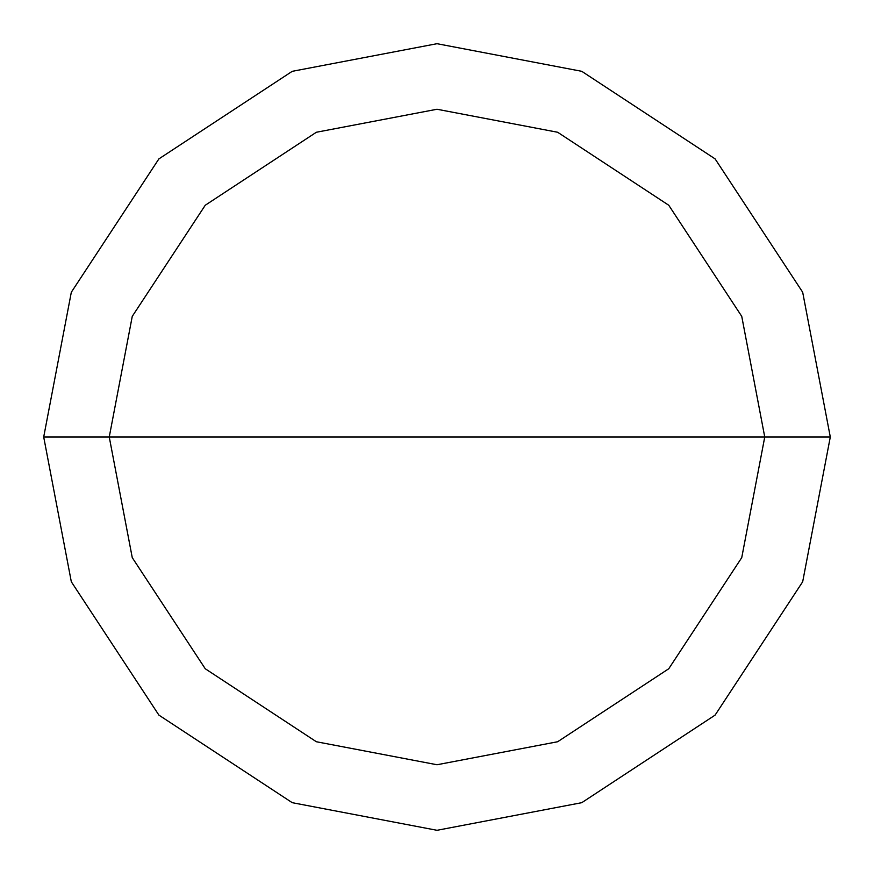 <?xml version="1.0" encoding="UTF-8"?>
<svg xmlns="http://www.w3.org/2000/svg" width="874" height="874" viewBox="0 0 874 874"><rect width="100%" height="100%" fill="white"/><g stroke="black" fill="none" stroke-linecap="round" stroke-linejoin="round"><path stroke-width="1.31" d="M109.25 437L132.258 316.355L205.248 205.248L316.355 132.258L437 109.25L557.645 132.258L668.752 205.248L741.742 316.355L764.75 437L109.25 437L132.258 557.645L205.248 668.752L316.355 741.742L437 764.75L557.645 741.742L668.752 668.752L741.742 557.645L764.75 437L830.3 437L802.682 581.767L715.107 715.107L581.767 802.682L437 830.3L292.233 802.682L158.893 715.107L71.318 581.767L43.7 437L71.318 581.767L158.893 715.107L292.233 802.682L437 830.3L581.767 802.682L715.107 715.107L802.682 581.767L830.3 437L802.682 292.233L715.107 158.893L581.767 71.318L437 43.7L292.233 71.318L158.893 158.893L71.318 292.233L43.7 437L764.75 437L741.742 557.645L668.752 668.752L557.645 741.742L437 764.75L316.355 741.742L205.248 668.752L132.258 557.645L109.25 437L43.7 437L71.318 292.233L158.893 158.893L292.233 71.318L437 43.7L581.767 71.318L715.107 158.893L802.682 292.233L830.3 437L764.75 437L741.742 316.355L668.752 205.248L557.645 132.258L437 109.25L316.355 132.258L205.248 205.248L132.258 316.355L109.25 437"/></g></svg>
